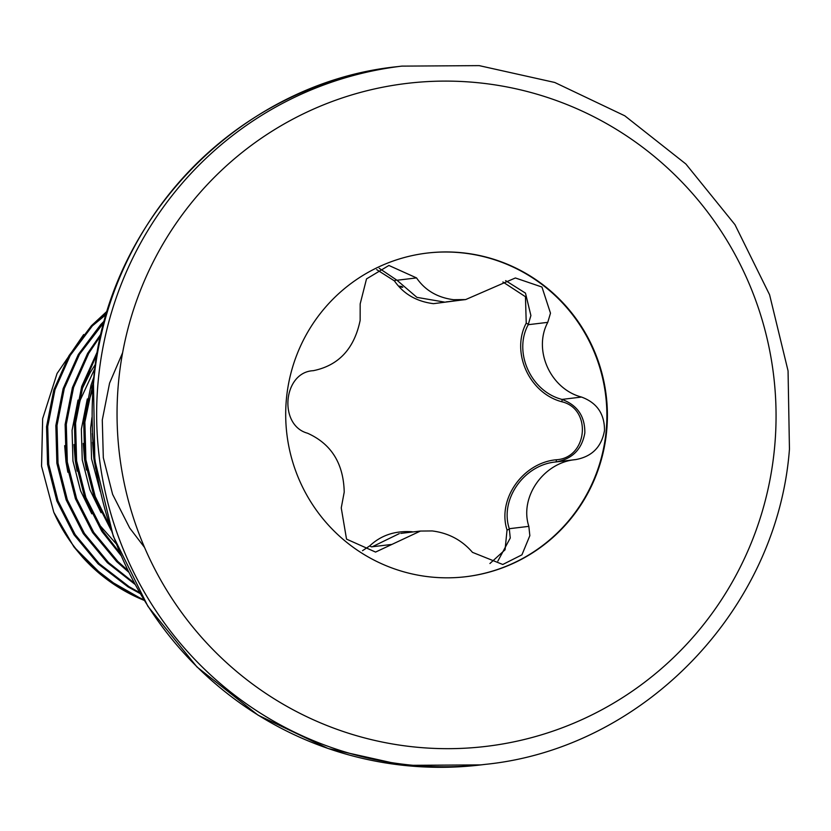 <?xml version="1.0" encoding="UTF-8"?>
<svg xmlns="http://www.w3.org/2000/svg" width="831" height="831" viewBox="0 0 831 831"><rect width="100%" height="100%" fill="white"/><g stroke="black" fill="none" stroke-linecap="round" stroke-linejoin="round"><path stroke-width="1.25" d="M143.908 599.909L119.841 587.829L89.956 564.789L82.456 557.071A168.579 166.356 83.2 0 0 144.189 600.366M140.117 593.552L127.974 586.852L98.079 563.823L73.99 534.717L56.872 501.01L47.575 464.384L46.546 426.687L53.838 389.801L69.046 355.585L91.4 325.762L107.417 310.898M139.525 592.524L129.137 586.717L99.242 563.678L75.143 534.572L58.025 500.864L48.738 464.238L47.71 426.542L55.002 389.666L70.209 355.45L92.563 325.617L107.095 311.978M134.913 584.297L107.376 562.701L83.277 533.606L66.158 499.888L56.861 463.272L55.843 425.565L63.125 388.69L78.332 354.473L100.686 324.641L104.592 320.652M134.186 582.947L108.539 562.566L84.44 533.46L67.321 499.753L58.025 463.127L57.007 425.43L64.288 388.544L79.496 354.338L104.207 322.064M128.597 572.081L116.662 561.59L92.563 532.494L75.444 498.777L66.148 462.161L65.13 424.454L72.411 387.578L87.629 353.362L101.32 333.48M127.714 570.284L117.825 561.455L93.726 532.349L76.608 498.642L67.311 462.015L66.293 424.319L73.575 387.433L88.782 353.217L100.883 335.36M120.879 555.368L101.849 531.373L84.741 497.665L75.444 461.039L74.416 423.343L81.708 386.457L97.684 350.952M119.799 552.823L103.013 531.238L85.894 497.53L76.608 460.904L75.579 423.208L82.861 386.322L97.206 353.601M111.229 530.396L94.028 496.554L84.731 459.927L83.713 422.231L90.995 385.345L93.934 376.838M109.837 526.252L95.191 496.419L85.894 459.792L84.866 422.086L93.508 381.117M97.03 474.833L94.017 458.816L92.407 433.502M144.563 547.463L129.719 528.038L112.601 494.331L103.314 457.704L102.286 419.998L109.578 383.122L122.624 352.697M362.513 550.704L369.857 545.801C381.097 535.216 395.255 530.542 412.311 531.778M460.052 300.24L433.481 303.668C416.487 301.518 403.471 293.925 394.434 280.899L376.672 269.618M461.6 252.707A162.969 160.819 83.2 0 0 427.155 253.071A162.969 160.819 83.2 0 0 285.708 416.591A162.969 160.819 83.2 0 0 431.507 577.067A162.969 160.819 83.2 0 0 465.942 576.704A162.969 160.819 83.2 0 0 607.388 413.184A162.969 160.819 83.2 0 0 461.6 252.707M465.682 576.735A162.969 160.819 83.2 0 0 606.869 413.111A162.969 160.819 83.2 0 0 461.08 252.769A162.969 160.819 83.2 0 0 426.895 253.102M416.539 277.907L388.898 265.463L366.513 278.904L360.176 303.907L360.145 320.392C354.255 348.76 338.632 365.526 313.277 370.688C283.08 372.059 278.198 425.233 307.48 433.2C331.289 443.847 343.535 463.48 344.221 492.097L341.25 507.907L346.527 539.122L375.56 552.075L420.413 531.061L432.193 530.936C448.511 532.993 461.943 540.129 472.475 552.355L502.786 564.488L521.92 554.838L529.846 535.673L528.838 526.355C519.271 497.146 543.599 462.327 575.738 459.585C591.984 456.614 601.561 446.943 604.49 430.551C604.625 413.921 596.97 402.755 581.534 397.062C550.402 388.991 532.92 350.059 547.764 322.355L550.486 313.183L541.968 287.038L515.376 277.97L465.682 299.565L453.643 299.711C437.48 297.633 425.108 290.362 416.539 277.907L396.989 280.255L416.913 297.363L444.44 302.079M505.632 280.629L525.472 293.114L530.895 315.531L528.215 324.703C513.205 352.282 530.801 391.463 561.985 399.41C577.4 405.164 585.024 416.331 584.837 432.909C581.96 449.249 572.414 458.92 556.178 461.922C524.195 464.519 499.535 499.441 509.289 528.703L510.255 538.021L497.862 561.102M399.296 533.606L372.257 546.767A2.524 1.195 46.3 0 1 369.857 545.801M379.196 268.268L396.989 280.255A2.524 1.07 145.6 0 0 394.434 280.899M489.937 563.511L505.071 549.79L507.035 530.012C497.156 499.171 522.876 462.732 556.375 459.751C587.694 457.964 592.202 408.79 561.756 401.737C529.15 393.115 510.795 352.24 526.231 323.134L525.462 296.729L502.9 281.979M547.764 322.355L528.215 324.703A2.524 0.686 24.8 0 0 526.231 323.134M581.534 397.062L561.985 399.41A2.524 0.53 -72.4 0 1 561.756 401.737M575.738 459.585L556.178 461.922L556.375 459.751M528.838 526.355L509.289 528.703A2.524 0.841 -14.7 0 1 507.035 530.012M143.773 599.691A167.904 165.691 -96.8 0 1 53.786 512.26L73.855 546.788L82.456 557.071M53.786 512.26L41.55 466.233L42.651 418.647L57.069 373.483L83.682 334.54M92.137 326.064L106.399 314.284M481.035 764.884L403.71 765.372L328.141 748.534L258.077 715.179L196.999 666.992L147.928 606.339L113.296 536.234L94.827 460.145L93.436 381.865C105.433 221.513 239.307 82.674 397.343 66.657A351.617 346.974 83.2 0 0 93.664 381.793A351.617 346.974 83.2 0 0 481.035 764.884L485.543 764.343C643.568 748.326 777.442 609.507 789.45 449.135L788.058 370.855L769.589 294.766L734.957 224.65L685.876 163.998L624.798 115.81L554.734 82.466L479.175 65.628L401.851 66.116A351.617 346.974 83.2 0 0 98.172 381.252A351.617 346.974 83.2 0 0 485.543 764.343M774.617 447.151A333.844 329.44 83.2 0 0 477.368 82.664A333.844 329.44 83.2 0 0 118.49 382.624A333.844 329.44 83.2 0 0 415.729 747.111A333.844 329.44 83.2 0 0 774.617 447.151M372.257 546.767L391.817 544.43M398.485 286.072L402.038 286.539M95.731 468.913L93.861 458.525L92.542 442.321M86.445 470.024L84.575 459.636L83.256 443.432M85.77 413.796L89.551 398.911L92.792 389.76M77.148 471.135L75.289 460.748L73.959 444.554M76.483 414.908L80.264 400.023L94.963 368.258M67.862 472.247L65.992 461.859L64.673 445.665M399.077 286.726L402.775 287.308M100.291 491.474L91.545 458.805L90.652 428.11L91.929 417.536M101.06 512.706L89.883 489.739L82.248 459.917L81.355 429.222L87.307 398.932M91.317 387.942L93.301 383.382M116.111 543.713L98.359 523.717M91.774 513.818L80.597 490.851L72.962 461.028L72.068 430.333L78.021 400.054M82.02 389.064L90.267 372.444L95.534 364.144M397.343 66.657L401.851 66.116M400.771 533.398L420.413 531.051M446.039 301.923L465.682 299.565M73.855 546.788L105.495 578.376L144.199 600.398"/></g></svg>
